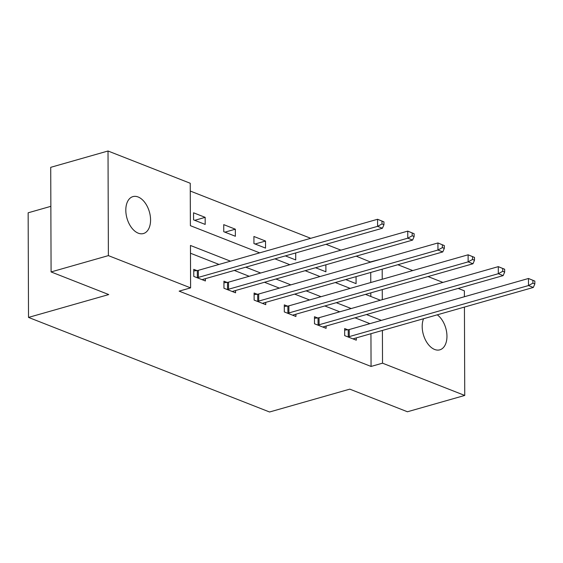<?xml version="1.0" encoding="UTF-8"?>
<svg xmlns="http://www.w3.org/2000/svg" width="563" height="563" viewBox="0 0 563 563"><rect width="100%" height="100%" fill="white"/><g stroke="black" fill="none" stroke-linecap="round" stroke-linejoin="round"><path stroke-width="0.84" d="M437.275 314.816A19.198 11.654 -105.9 0 1 446.881 334.316A19.198 11.654 -105.9 0 1 439.83 349.834A19.198 11.654 -105.9 0 1 434.636 349.468A19.198 11.654 -105.9 0 1 423.552 318.721M138.252 233.173A19.198 11.654 -105.9 0 1 126.112 214.221A19.198 11.654 -105.9 0 1 132.931 196.614A19.198 11.654 -105.9 0 1 138.125 196.98A19.198 11.654 -105.9 0 1 150.265 215.932A19.198 11.654 -105.9 0 1 143.445 233.539A19.198 11.654 -105.9 0 1 138.252 233.173M50.853 206.332L28.15 212.8L28.516 317.412L269.571 411.996L349.792 389.146L407.443 411.764L464.742 395.444L382.523 363.177L382.404 330.446M28.516 317.412L108.736 294.562L51.085 271.936L50.719 167.331L108.019 151.004L190.238 183.264L190.393 225.679L259.67 252.857M370.7 262.112L356.21 256.151M340.925 250.155L326.026 244.307M310.748 238.311L190.266 191.04M370.693 261.837L382.566 258.734M397.851 264.73L412.749 270.571M428.028 276.567L442.926 282.415M458.212 288.411L464.376 290.832L464.398 296.736M370.82 296.469L370.806 292.873M370.771 282.527L370.735 272.45M193.581 219.866L205.185 224.419L205.164 217.353L193.552 212.8L193.581 219.866M223.757 231.71L235.369 236.263L235.341 229.197L223.736 224.637L223.757 231.71M253.941 243.554L265.546 248.107L265.525 241.034L253.913 236.481L253.941 243.554M285.385 255.891L295.73 259.944L295.702 252.949M315.561 267.728L325.907 271.788L325.886 264.786M345.738 279.572L356.09 283.632L356.062 276.63M230.485 261.176L190.456 245.468L190.604 287.876L179.147 291.141L371.059 366.443L370.947 333.711M369.926 323.648L355.028 317.806M339.749 311.803L324.851 305.962M309.566 299.966L294.667 294.118M279.389 288.122L264.49 282.274M249.205 276.278L234.314 270.437M219.028 264.441L190.484 253.237M196.881 270.571L193.756 269.346L193.778 276.412L205.382 280.965L205.375 278.678M227.065 282.415L223.933 281.183L223.961 288.256L235.566 292.809L235.559 290.522M257.242 294.259L254.11 293.027L254.138 300.1L265.743 304.653L265.736 302.359M287.426 306.096L284.294 304.872L284.315 311.937L295.927 316.49L295.92 314.203M317.602 317.94L314.471 316.716L314.499 323.781L326.104 328.335L326.097 326.047M347.786 329.784L344.655 328.553L344.676 335.625L356.288 340.179L356.28 337.884M51.085 271.936L108.385 255.616L108.019 151.004M464.433 307.074L464.742 395.444M371.059 366.443L382.523 363.177M190.604 287.876L108.385 255.616M381.39 320.382L366.492 314.541M351.206 308.538L336.308 302.697M321.03 296.701L306.131 290.853M290.846 284.857L275.947 279.016M260.669 273.013L245.771 267.172M382.298 299.685L382.263 289.607M382.228 279.262L382.193 269.184M274.955 258.86L289.854 264.701M305.132 270.697L320.03 276.546M335.316 282.542L350.207 288.39M365.493 294.386L380.391 300.227M194.742 220.323L205.164 217.353M224.919 232.167L235.341 229.197M255.102 244.004L265.525 241.034M196.909 277.643L197.36 277.594A2.998 0.999 179.8 0 0 198.352 277.404L377.59 226.347L382.425 228.24L203.194 279.297A2.998 0.999 179.8 0 0 202.476 279.6L202.251 279.741M193.756 270.93L197.331 270.522A2.998 0.999 179.8 0 0 198.331 270.331L377.569 219.274L383.938 221.878L382.003 221.118L382.017 223.947L383.952 224.7L383.938 221.878M382.017 223.947L377.59 226.347L377.569 219.274L382.003 221.118M382.425 228.24L383.952 224.7M227.086 289.481L227.536 289.431A2.998 0.999 179.8 0 0 228.536 289.241L407.774 238.184L412.609 240.084L233.371 291.141A2.998 0.999 179.8 0 0 232.653 291.437L232.435 291.578M223.94 282.767L227.515 282.366A2.998 0.999 179.8 0 0 228.508 282.176L407.746 231.119L414.122 233.715L412.186 232.962L412.193 235.784L414.129 236.544L414.122 233.715M412.193 235.784L407.774 238.184L407.746 231.119L412.186 232.962M412.609 240.084L414.129 236.544M257.27 301.325L257.72 301.275A2.998 0.999 179.8 0 0 258.713 301.085L437.951 250.028L442.785 251.928L263.554 302.985A2.998 0.999 179.8 0 0 262.837 303.281L262.611 303.422M254.117 294.611L257.692 294.21A2.998 0.999 179.8 0 0 258.691 294.02L437.93 242.963L444.298 245.559L442.363 244.799L442.377 247.629L444.313 248.389L444.298 245.559M442.377 247.629L437.951 250.028L437.93 242.963L442.363 244.799M442.785 251.928L444.313 248.389M287.447 313.169L287.897 313.119A2.998 0.999 179.8 0 0 288.896 312.929L468.135 261.872L472.969 263.766L293.731 314.823A2.998 0.999 179.8 0 0 293.013 315.125L292.795 315.266M284.301 306.455L287.876 306.047A2.998 0.999 179.8 0 0 288.868 305.857L468.106 254.8L474.482 257.404L472.547 256.644L472.554 259.473L474.489 260.233L474.482 257.404M472.554 259.473L468.135 261.872L468.106 254.8L472.547 256.644M472.969 263.766L474.489 260.233M317.631 325.013L318.081 324.957A2.998 0.999 179.8 0 0 319.073 324.767L498.311 273.709L503.146 275.61L323.915 326.667A2.998 0.999 179.8 0 0 323.197 326.969L322.972 327.11M314.478 318.292L318.053 317.891A2.998 0.999 179.8 0 0 319.052 317.701L498.29 266.644L504.659 269.241L502.724 268.488L502.738 271.31L504.673 272.07L504.659 269.241M502.738 271.31L498.311 273.709L498.29 266.644L502.724 268.488M503.146 275.61L504.673 272.07M347.807 336.85L348.258 336.801A2.998 0.999 179.8 0 0 349.257 336.611L528.495 285.554L533.33 287.454L354.092 338.511A2.998 0.999 179.8 0 0 353.374 338.806L353.156 338.947M344.662 330.136L348.237 329.735A2.998 0.999 179.8 0 0 349.229 329.545L528.467 278.488L534.843 281.085L532.908 280.325L532.915 283.154L534.85 283.914L534.843 281.085M532.915 283.154L528.495 285.554L528.467 278.488L532.908 280.325M533.33 287.454L534.85 283.914M197.36 277.594L197.331 270.522M198.352 277.404L198.331 270.331M227.536 289.431L227.515 282.366M228.536 289.241L228.508 282.176M257.72 301.275L257.692 294.21M258.713 301.085L258.691 294.02M287.897 313.119L287.876 306.047M288.896 312.929L288.868 305.857M318.081 324.957L318.053 317.891M319.073 324.767L319.052 317.701M348.258 336.801L348.237 329.735M349.257 336.611L349.229 329.545"/></g></svg>
